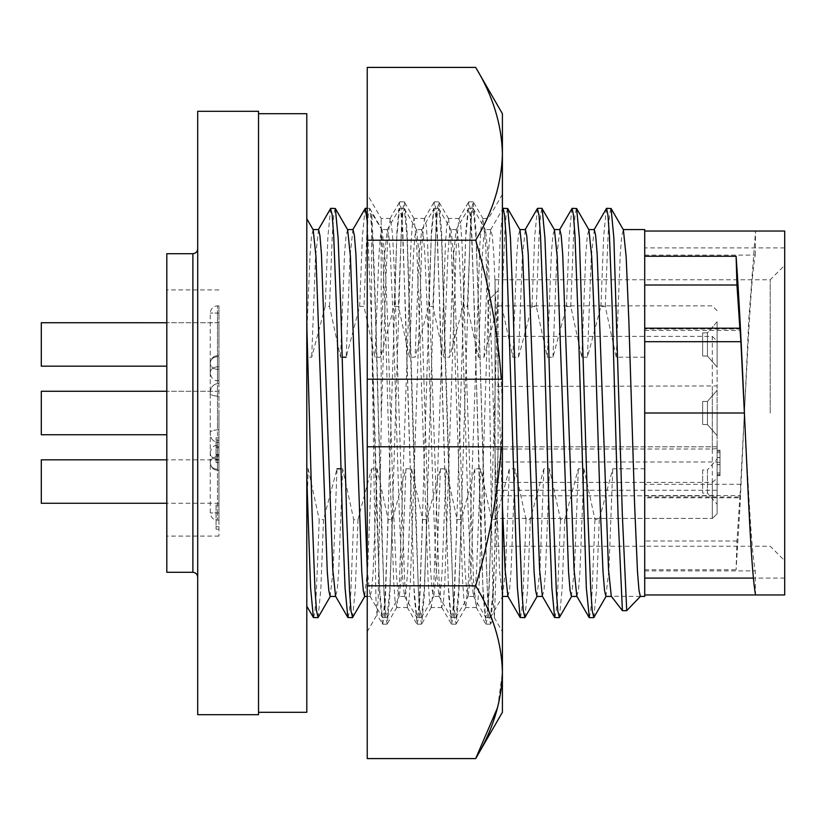 <?xml version="1.0" encoding="UTF-8"?>
<svg xmlns="http://www.w3.org/2000/svg" width="826" height="826" viewBox="0 0 826 826"><rect width="100%" height="100%" fill="white"/><g stroke="black" fill="none" stroke-linecap="round" stroke-linejoin="round"><path stroke-width="0.62" stroke-dasharray="4.13 3.1" d="M367.24 631.673L367.24 194.327L367.24 631.673L377.1 614.585L378.184 597.931L381.405 413L385.99 276.029L387.879 236.071L390.264 218.456L392.484 233.562L394.498 274.81L404.626 581.473L407.507 607.544L409.015 600.678L410.377 581.473L421.859 244.527L424.44 218.714L426.247 225.322L427.61 244.527L439.102 581.473L441.673 607.286L443.479 600.678L444.842 581.473L456.334 244.527L458.905 218.714L460.712 225.322L462.075 244.527L473.566 581.473L476.148 607.286L477.944 600.678L479.307 581.473L488.465 300.292L498.078 290.638L488.92 595.897L487.567 616.743L486.049 624.198L483.179 595.897L471.687 230.103L470.335 209.257L468.817 201.802L465.947 230.103L454.455 595.897L453.092 616.743L451.585 624.198L448.714 595.897L437.222 230.103L435.86 209.257L434.352 201.802L431.482 230.103L419.99 595.897L418.627 616.743L417.12 624.198L414.249 595.897L402.758 230.103L401.395 209.257L399.619 202.04L397.017 230.103L385.525 595.897L384.162 616.743L382.655 624.198L376.966 614.585L375.892 597.756L371.555 320.24L371.555 212.86L381.168 228.637L381.168 218.456L381.168 413M381.168 228.637C383.088 250.722 385.887 333.25 387.952 413L393.703 581.473L395.055 600.678L396.862 607.286L399.443 581.473L410.935 244.527L412.298 225.322L414.094 218.714L416.676 244.527L428.167 581.473L429.53 600.678L431.327 607.286L433.908 581.473L445.4 244.527L446.763 225.322L448.57 218.714L451.141 244.527L462.632 581.473L463.995 600.678L465.802 607.286L468.373 581.473L479.865 244.527L481.228 225.322L483.034 218.714L485.616 244.527L488.465 315.222L492.11 556.125L493.132 600.626L494.361 617.497L496.189 568.082L498.078 449.096L498.078 290.638M498.078 449.096L493.225 595.897L490.623 623.96L488.847 616.743L487.485 595.897L475.993 230.103L473.122 201.802L471.615 209.257L470.252 230.103L458.76 595.897L456.159 623.96L454.383 616.743L453.02 595.897L441.528 230.103L438.926 202.04L437.14 209.257L435.787 230.103L424.296 595.897L421.694 623.96L419.907 616.743L418.555 595.897L407.063 230.103L404.461 202.04L402.675 209.257L401.322 230.103L389.831 595.897L387.229 623.96L385.443 616.743L384.08 595.897L378.339 413C376.274 326.425 373.476 236.835 371.555 212.86M382.376 623.96L379.774 595.897L371.555 320.24M367.24 67.412L367.24 758.588M497.727 707.221L502.404 672.188C501.692 642.762 492.781 613.966 475.673 585.799L367.24 585.799M475.673 585.799C492.781 529.466 501.692 471.863 502.404 413C501.692 354.137 492.781 296.534 475.673 240.201L367.24 240.201M475.673 240.201C492.781 212.034 501.692 183.238 502.404 153.812C501.692 124.375 492.781 95.579 475.673 67.412M501.299 446.794L367.24 446.794M367.24 379.206L501.299 379.206M502.404 113.709L502.404 712.291M502.404 413L502.404 194.327L502.404 413M488.465 300.292L488.465 315.222M217.496 396.139C212.726 395.737 210.31 394.766 210.258 393.207C210.31 387.797 212.726 384.596 217.496 383.594L218.942 383.594L218.942 536.095L218.942 391.266L218.942 470.2L218.942 396.139L217.496 396.139C212.767 395.768 210.362 394.797 210.258 393.207C210.362 387.704 212.778 384.493 217.496 383.594L217.496 366.734C212.726 367.333 210.31 369.563 210.258 373.414C210.31 369.563 212.726 367.333 217.496 366.734L218.942 366.734L218.942 313.075L218.942 383.594L218.942 366.734L217.496 366.734L217.496 383.594L217.496 356.77A7.238 6.267 180 0 0 210.258 363.037A7.238 6.267 180 0 1 217.496 356.77L217.496 369.305A7.238 6.267 180 0 1 210.258 363.037A7.238 6.267 180 0 0 217.496 369.305L217.496 383.594L218.942 383.594L218.942 356.77L217.496 356.77L218.942 356.77L218.942 369.305L217.496 369.305L217.496 396.139L218.942 396.139L218.942 369.305L217.496 369.305L217.496 429.861C212.726 430.263 210.31 431.234 210.258 432.793C210.31 431.244 212.726 430.263 217.496 429.861L218.942 429.861L217.496 429.861L217.496 469.23A7.238 6.267 0 0 1 210.258 462.963A7.238 6.267 0 0 1 217.496 456.695L217.496 396.139M197.703 714.707L197.703 111.293M166.811 434.734L41.3 434.713L41.3 391.266M218.942 344.452L218.942 322.718L218.942 344.452M166.811 366.176L41.3 366.166L41.3 322.729M218.942 481.548L218.942 503.271L218.942 481.548M41.3 503.271L41.3 459.824M258.528 111.293L258.528 714.707M166.811 572.304L166.811 253.696M306.797 113.709L306.797 712.291M784.7 413L784.7 265.291L784.7 413M770.214 413L770.214 279.766L770.214 413M495.063 413L495.063 279.766L495.063 546.234L495.063 413L495.063 461.982L717.123 461.982L717.123 513.886L717.123 385.949L495.063 386.444L495.063 305.837L495.063 413M495.063 336.368L712.291 336.368L712.291 449.003L495.063 449.003M712.291 336.368L717.123 341.055L717.123 385.949M717.123 341.055L717.123 448.57L717.123 446.825L495.063 446.825L717.123 446.794L717.123 461.982M717.123 458.864L717.123 481.548L717.123 458.864L707.459 469.963L707.459 481.548L707.459 469.963L702.637 469.963L702.637 493.132L702.637 469.963M707.459 401.415L707.459 413L707.459 401.415L707.459 413L707.459 401.415L702.637 401.415L702.637 424.585L702.637 401.415L702.637 424.585L702.637 401.415L707.459 401.415L717.123 390.316L707.459 401.415M707.459 332.857L707.459 344.442L707.459 332.857L707.459 344.442L707.459 332.857L702.637 332.857L702.637 356.027L702.637 332.857L702.637 356.027L702.637 332.857L707.459 332.857L717.123 321.748L717.123 344.442L717.123 321.748L717.123 344.442L717.123 321.748L707.459 332.857M717.123 504.232L717.123 481.548L717.123 504.232L707.459 493.132L707.459 481.548L707.459 493.132L702.637 493.132M707.459 424.585L702.637 424.585L707.459 424.585L707.459 413L707.459 424.585L707.459 413L707.459 424.585L717.123 435.684L717.123 413L717.123 435.684L717.123 413L717.123 435.684L707.459 424.585M707.459 356.027L702.637 356.027L707.459 356.027L707.459 344.442L707.459 356.027L707.459 344.442L707.459 356.027L717.123 367.126L717.123 344.442L717.123 367.126L717.123 344.442L717.123 367.126L707.459 356.027M197.703 413L197.703 248.874L197.703 413M258.528 413L258.528 113.709L258.528 413M166.811 413L166.811 536.095L166.811 413M342.181 357.214L340.529 357.214L329.512 306.436L325.207 306.436L311.691 357.214L306.797 357.214L306.797 604.88L306.797 218.745M306.797 324.484L306.797 357.214M306.797 468.786L308.201 468.786L306.797 513.276L306.797 606.108M318.113 617.487L320.829 589.206L323.524 519.564L337.029 468.786L333.188 569.455L330.163 596.434M313.178 229.773L311.567 235.606L310.06 254.14L306.797 333.611M313.591 617.672L314.923 611.271L316.389 591.55L319.218 519.564L323.524 519.564M308.201 468.786L319.218 519.564M341.014 468.786L342.666 468.786L353.683 519.564L357.988 519.564L371.504 468.786L377.131 468.786L388.148 519.564L392.464 519.564L405.969 468.786L411.606 468.786L422.623 519.564L426.928 519.564L440.434 468.786L446.071 468.786L457.088 519.564L461.393 519.564L474.898 468.786L480.536 468.786L491.553 519.564L495.858 519.564L509.363 468.786L515.001 468.786L526.017 519.564L530.323 519.564L543.838 468.786L549.466 468.786L560.482 519.564L564.788 519.564L578.303 468.786L583.941 468.786L594.957 519.564L599.263 519.564L612.768 468.786L644.714 468.786L644.714 357.214L616.258 357.214L605.241 306.436L600.936 306.436L587.431 357.214L581.793 357.214L570.776 306.436L566.471 306.436L552.966 357.214L547.328 357.214L536.311 306.436L532.006 306.436L518.501 357.214L512.863 357.214L501.847 306.436L497.541 306.436L484.026 357.214L478.399 357.214L467.382 306.436L463.076 306.436L449.561 357.214L443.923 357.214L432.907 306.436L428.601 306.436L415.096 357.214L409.459 357.214L398.442 306.436L394.136 306.436L380.631 357.214L374.994 357.214L363.977 306.436L359.671 306.436L346.166 357.214L350.017 256.545L352.909 229.566M342.666 468.786L338.67 571.86L337.163 590.404L335.552 596.227M318.568 229.566L315.542 256.545L311.691 357.214M740.075 328.201L740.003 329.006L644.714 329.006L644.714 497.81L740.075 497.81M644.714 468.786L644.714 497.81M644.714 357.214L644.714 229.566M353.683 519.564L350.864 591.53L349.388 611.25L348.066 617.672M330.606 208.513L327.901 236.794L325.207 306.436M644.714 255.12L755.232 255.12C751.133 276.968 748.273 340.89 744.391 413L740.003 496.994L644.714 496.994M784.7 255.12L784.7 231.032L784.7 255.12M581.793 357.214L585.789 254.14L587.307 235.596L588.907 229.773M605.892 596.434L608.917 569.455L612.768 468.786M644.714 329.006L644.714 596.434M616.258 357.214L620.254 254.15L621.772 235.606L623.372 229.773M640.367 596.434L611.292 596.227M594.297 229.566L591.282 256.545L587.431 357.214M357.988 519.564L355.294 589.206L352.588 617.487M335.129 208.328L333.807 214.75L332.331 234.47L329.512 306.436M740.075 497.789L739.972 495.548L644.714 495.548M755.232 255.12L755.553 231.032L748.821 318.867L739.972 507.133L736.1 569.754L736.957 540.999L739.972 495.548M755.553 231.032L784.7 231.032L784.7 594.968L784.7 570.88L784.7 594.968L755.553 594.968L755.232 570.88C751.133 549.032 748.273 485.11 744.391 413L644.714 413M570.776 306.436L573.605 234.47L575.072 214.75L576.403 208.328M593.853 617.487L596.568 589.206L599.263 519.564M611.416 596.434L612.778 598.798M606.346 208.513L603.63 236.794L600.936 306.436M605.241 306.436L608.07 234.45L609.547 214.729L610.868 208.328M371.504 468.786L367.653 569.455L364.627 596.434M347.643 229.773L346.042 235.596L344.525 254.14L340.529 357.214M736.957 540.999L644.714 540.999M644.714 569.754L736.1 569.754M644.714 570.88L755.232 570.88M566.471 306.436L569.166 236.794L571.881 208.513M589.33 617.672L590.652 611.25L592.128 591.53L594.957 519.564M377.131 468.786L373.135 571.86L371.628 590.404L370.027 596.227L367.24 569.31M739.848 328.19L740.003 329.006M552.966 357.214L556.817 256.545L559.832 229.566M576.827 596.227L578.427 590.404L579.935 571.86L583.941 468.786M388.148 519.564L385.329 591.53L383.853 611.25L382.314 617.487L379.526 587.864L376.78 515.341L371.039 310.659L367.24 221.513M365.082 208.513L362.366 236.794L359.671 306.436M644.714 330.452L739.972 330.452M495.063 386.444L495.063 518.418L712.291 518.418L495.063 518.418L495.063 461.982M547.328 357.214L551.324 254.14L552.842 235.596L554.442 229.773M571.427 596.434L574.452 569.455L578.303 468.786M392.464 519.564L389.769 589.206L387.053 617.487L385.474 610.941L383.966 590.26L381.085 515.341L375.345 310.659L372.609 238.136L369.821 208.513L368.272 214.75L366.806 234.47L363.977 306.436M495.063 482.415L712.291 482.415L712.291 518.418L712.291 386.444M536.311 306.436L539.13 234.47L540.607 214.75L541.928 208.328M559.388 617.487L562.103 589.206L564.788 519.564M405.969 468.786L402.117 569.455L399.34 596.227L397.74 590.383L396.222 571.84L393.352 504.717L387.611 321.283L384.885 256.545L382.108 229.773L380.507 235.596L378.989 254.14L374.994 357.214M712.291 449.003L717.123 448.57M712.291 518.418L717.123 513.886L712.291 518.418M717.123 495.806L717.123 513.886L717.123 490.241L717.123 495.806L495.063 495.806L717.123 495.806M712.291 482.415L717.123 478.316M532.006 306.436L534.701 236.794L537.416 208.513M554.865 617.672L556.187 611.25L557.664 591.53L560.482 519.564M411.606 468.786L407.6 571.86L406.093 590.404L404.492 596.227L401.715 569.455L398.989 504.717L393.248 321.283L390.368 254.16L388.86 235.616L387.26 229.773L384.482 256.545L380.631 357.214M717.123 472.906L717.123 451.244L717.123 472.906L720.014 472.906L720.014 475.384L717.123 475.384L720.014 475.384L720.014 451.244L720.014 472.906L717.123 472.906M717.123 474.31L717.123 450.242L717.123 475.621L717.123 474.31L720.014 474.31L720.014 464.553L717.123 464.79M518.501 357.214L522.342 256.545L525.367 229.566M542.352 596.227L543.962 590.404L545.47 571.86L549.466 468.786M422.623 519.564L419.794 591.53L418.317 611.25L416.779 617.487L413.991 587.864L405.504 310.659L402.634 235.74L401.126 215.059L399.547 208.513L396.831 236.794L394.136 306.436M717.123 451.244L720.014 451.244L717.123 451.244M717.123 464.553L720.014 464.553M717.123 475.621L720.014 475.621L720.014 474.31M717.123 457.594L720.014 457.594L720.014 475.621M717.123 450.242L720.014 450.242L720.014 457.594M717.123 457.635L720.014 457.635L720.014 450.242M720.014 464.79L720.014 457.635M512.863 357.214L516.859 254.14L518.367 235.596L519.977 229.773M536.962 596.434L539.987 569.455L543.838 468.786M426.928 519.564L424.234 589.206L421.518 617.487L419.938 610.941L418.431 590.26L415.561 515.341L407.073 238.136L404.286 208.513L402.737 214.75L401.271 234.47L398.442 306.436M720.014 457.511L720.014 462.312L720.014 457.511L717.123 457.511L720.014 457.511M501.847 306.436L504.665 234.47L506.142 214.75L507.463 208.328M524.923 617.487L527.628 589.206L530.323 519.564M440.434 468.786L436.582 569.455L433.805 596.227L432.204 590.383L430.687 571.84L427.816 504.717L422.076 321.283L419.35 256.545L416.572 229.773L414.972 235.596L413.454 254.14L409.459 357.214M720.014 452.72L717.123 452.72L717.123 457.511L717.123 452.72M720.014 462.312L717.123 462.312L717.123 457.511L717.123 462.312M497.541 306.436L500.236 236.794L502.941 208.513M520.401 617.672L521.722 611.25L523.199 591.53L526.017 519.564M446.071 468.786L442.075 571.86L440.557 590.404L438.957 596.227L436.18 569.455L433.454 504.717L427.713 321.283L424.843 254.16L423.325 235.616L421.725 229.773L418.947 256.545L415.096 357.214M484.026 357.214L487.877 256.545L490.654 229.773L492.265 235.616L493.772 254.16L496.643 321.283L502.404 505.13M507.887 596.227L509.497 590.404L511.005 571.86L515.001 468.786M457.088 519.564L454.259 591.53L452.793 611.25L451.244 617.487L448.456 587.864L439.969 310.659L437.099 235.74L435.591 215.059L434.011 208.513L431.296 236.794L428.601 306.436M478.399 357.214L482.394 254.14L483.902 235.596L485.502 229.773L488.28 256.545L496.756 504.717L499.565 570.911L502.404 596.403M502.497 596.434L505.522 569.455L509.363 468.786M461.393 519.564L458.698 589.206L455.983 617.487L454.403 610.941L452.896 590.26L450.025 515.341L441.538 238.136L438.751 208.513L437.212 214.75L435.736 234.47L432.907 306.436M467.382 306.436L470.2 234.47L471.677 214.75L473.215 208.513L476.003 238.136L478.75 310.659L484.49 515.341L487.361 590.26L488.878 610.941L490.448 617.487L493.163 589.206L495.858 519.564M474.898 468.786L471.047 569.455L468.27 596.227L466.669 590.383L465.162 571.84L462.292 504.717L453.815 256.545L451.037 229.773L449.437 235.596L447.929 254.14L443.923 357.214M463.076 306.436L465.761 236.794L468.476 208.513L470.056 215.059L471.563 235.74L474.444 310.659L480.185 515.341L482.921 587.864L485.709 617.487L487.257 611.25L488.724 591.53L491.553 519.564M480.536 468.786L476.54 571.86L475.022 590.404L473.422 596.227L470.644 569.455L467.919 504.717L462.178 321.283L459.308 254.16L457.79 235.616L456.189 229.773L453.412 256.545L449.561 357.214M218.942 440.279L218.942 462.56L218.942 440.279L216.051 440.279L216.051 462.56L216.051 437.801L216.051 440.279L218.942 440.279M218.942 505.058L218.942 529.198L218.942 505.058L216.051 505.058L216.051 529.198L216.051 505.058L218.942 505.058M218.942 469.23L218.942 442.406L218.942 470.2L218.942 469.23L217.496 469.23A7.238 6.267 180 0 1 210.258 462.963A7.238 6.267 180 0 1 217.496 456.695L218.942 456.695L217.496 456.695L217.496 470.2L218.942 470.2L217.496 470.2L217.496 442.406C212.726 441.404 210.31 438.203 210.258 432.793C210.31 438.203 212.726 441.404 217.496 442.406L218.942 442.406L218.942 512.925L218.942 442.406L217.496 442.406L217.496 469.23L218.942 469.23M218.942 313.075L218.942 305.837L218.942 313.075L217.496 313.075L217.496 305.837L217.496 313.075L210.258 313.075L217.496 313.075L217.496 366.734L217.496 313.075L218.942 313.075M218.942 512.925L218.942 520.163L218.942 512.925L210.258 512.925L217.496 512.925L217.496 520.163L217.496 459.266C212.726 458.667 210.31 456.437 210.258 452.586C210.31 456.437 212.726 458.667 217.496 459.266L218.942 459.266L217.496 459.266L217.496 512.925L218.942 512.925M218.942 526.72L216.051 526.72L218.942 526.72M216.051 529.198L218.942 529.198L216.051 529.198M218.942 413L218.942 445.338L218.942 413M216.051 454.517L218.942 454.517L216.051 454.517M216.051 462.56L218.942 462.56M216.051 455.384L218.942 455.384M216.051 447.795L218.942 447.795M216.051 455.188L218.942 455.188M216.051 460.082L218.942 460.082M216.051 437.801L218.942 437.801L216.051 437.801M192.881 253.696L192.881 572.304M740.881 484.294L644.714 484.294M717.123 464.604L720.014 464.604M217.496 442.406L217.496 459.266L217.496 442.406M216.051 446.721L218.942 446.721M390.264 218.456L381.168 218.456L367.24 194.327M459.204 218.456L448.27 218.456M424.74 218.456L413.805 218.456M476.437 607.544L465.503 607.544M441.972 607.544L431.038 607.544M407.507 607.544L396.573 607.544M473.122 201.802L468.817 201.802M438.658 201.802L434.352 201.802M404.193 201.802L399.887 201.802M490.355 624.198L486.049 624.198M455.89 624.198L451.585 624.198M421.425 624.198L417.12 624.198M386.96 624.198L382.655 624.198M389.975 218.714L399.619 202.04M407.208 607.286L416.851 623.96M424.44 218.714L434.084 202.04M441.673 607.286L451.316 623.96M458.905 218.714L468.548 202.04M476.148 607.286L485.781 623.96M502.404 194.327L488.465 218.456L482.735 218.456M494.216 617.497L502.404 631.673M483.034 218.714L473.391 202.04M465.802 607.286L456.159 623.96M448.57 218.714L438.926 202.04M431.327 607.286L421.694 623.96M414.094 218.714L404.461 202.04M396.862 607.286L387.229 623.96M490.623 623.96L494.361 617.497M218.942 380.662L217.496 380.662C213.82 380.848 211.404 378.442 210.258 373.414L210.258 363.037C211.198 358.205 213.604 355.789 217.496 355.8L218.942 355.8L217.496 355.8C213.604 355.789 211.198 358.205 210.258 363.037L210.258 462.963C211.198 467.795 213.604 470.211 217.496 470.2C213.604 470.211 211.198 467.795 210.258 462.963L210.258 512.925C210.713 517.293 213.129 519.709 217.496 520.163L218.942 520.163M218.942 305.837L217.496 305.837C213.129 306.291 210.713 308.707 210.258 313.075L210.258 452.586C211.404 447.558 213.82 445.152 217.496 445.338L218.942 445.338M218.942 503.271L166.811 503.271M218.942 289.905L166.811 289.905M495.063 279.766L770.214 279.766L784.7 265.291M717.123 310.659L712.291 305.837L495.063 305.837M218.942 536.095L166.811 536.095M784.7 247.903L644.714 247.903M784.7 578.097L753.436 578.097M495.063 546.234L770.214 546.234L784.7 560.709M370.265 596.434L367.24 596.434M370.027 596.227L382.314 617.487M369.604 208.328L367.24 208.328M386.826 617.672L382.521 617.672M387.053 617.487L399.34 596.227M369.821 208.513L382.108 229.773M387.497 229.566L381.86 229.566M404.74 596.434L399.103 596.434M717.123 490.241L495.063 490.241M404.492 596.227L416.779 617.487M387.26 229.773L399.547 208.513M404.069 208.328L399.763 208.328M421.301 617.672L416.996 617.672M421.518 617.487L433.805 596.227M404.286 208.513L416.572 229.773M421.962 229.566L416.325 229.566M439.205 596.434L433.567 596.434M490.654 229.773L502.404 209.453M438.957 596.227L451.244 617.487M421.725 229.773L434.011 208.513M490.892 229.566L485.265 229.566M438.534 208.328L434.228 208.328M455.766 617.672L451.461 617.672M473.215 208.513L485.502 229.773M490.448 617.487L502.621 596.434M455.983 617.487L468.27 596.227M438.751 208.513L451.037 229.773M473.009 208.328L468.703 208.328M490.231 617.672L485.925 617.672M456.427 229.566L450.79 229.566M473.67 596.434L468.032 596.434M473.422 596.227L485.709 617.487M456.189 229.773L468.476 208.513M218.942 459.824L166.811 459.824M218.942 391.287L166.811 391.287L218.942 391.266M218.942 322.718L166.811 322.718L218.942 322.729"/><path stroke-width="1.24" d="M475.673 240.201C489.25 285.61 497.789 331.949 501.299 379.206L502.404 379.206L502.404 446.794L501.299 446.794C497.789 494.051 489.25 540.39 475.673 585.799C492.781 613.966 501.692 642.762 502.404 672.188C501.692 701.625 492.781 730.421 475.673 758.588L367.24 758.588L367.24 67.412L475.673 67.412C492.781 95.579 501.692 124.375 502.404 153.812C501.692 183.238 492.781 212.034 475.673 240.201L367.24 240.201M367.24 446.794L502.404 446.794L502.404 712.291L475.673 758.588L497.727 707.221M475.673 67.412L502.404 113.709L502.404 379.206L367.24 379.206M475.673 585.799L367.24 585.799M41.3 322.729L166.811 322.729L41.3 322.718L41.3 366.176L166.811 366.176M41.3 391.266L166.811 391.266L41.3 391.287L41.3 434.734L166.811 434.734M166.811 459.824L41.3 459.824L41.3 503.271L166.811 503.271M258.528 714.707L258.528 111.293L197.703 111.293L197.703 714.707L258.528 714.707M192.881 253.696L166.811 253.696L166.811 572.304L192.881 572.304L192.881 253.696C195.793 253.396 197.393 251.785 197.703 248.874M258.528 712.291L306.797 712.291L306.797 113.709L258.528 113.709M755.553 594.968L784.7 594.968L784.7 231.032L644.714 231.032L644.714 256.246L736.1 256.246C738.826 294.118 741.583 346.362 744.391 413C748.356 497.51 751.371 572.614 755.553 594.968L644.714 594.968M335.676 596.434L330.163 596.434L328.8 590.404L327.292 571.86L315.955 256.545L313.178 229.773L306.797 218.745M306.797 324.484L312.156 515.341L315.026 590.26L316.544 610.941L318.113 617.487L330.41 596.227M306.797 477.903L310.586 587.864L313.374 617.487L317.896 617.672M346.166 357.214L342.181 357.214M337.029 468.786L341.014 468.786M352.361 617.672L347.849 617.487L335.552 596.227L332.775 569.455L321.438 254.16L319.93 235.616L318.568 229.566L313.054 229.566M623.248 229.566L644.714 229.566L644.714 231.032M347.849 617.487L345.061 587.864L342.315 515.341L336.574 310.659L333.704 235.74L332.186 215.059L330.606 208.513L318.32 229.773M559.594 229.773L572.098 208.328L576.62 208.513L588.907 229.773L591.684 256.545L594.41 321.283L600.151 504.717L603.021 571.84L604.539 590.383L605.892 596.434M588.783 229.566L594.307 229.566L595.66 235.596L597.167 254.14L608.514 569.455L611.292 596.227L622.412 610.662L618.054 515.341L612.303 310.659L609.433 235.761L607.926 215.07L606.563 208.328L611.085 208.513L623.372 229.773L626.149 256.545L628.875 321.283L634.616 504.717L637.496 571.86L639.004 590.404L640.367 596.434L644.714 596.434L644.714 256.246M364.875 596.227L352.588 617.487L351.009 610.941L349.491 590.26L346.621 515.341L340.88 310.659L338.133 238.136L335.356 208.513L330.834 208.328M576.62 208.513L579.408 238.136L587.895 515.341L590.766 590.26L592.273 610.941L593.853 617.487L606.139 596.227M606.563 208.328L594.059 229.773M622.412 610.662L626.717 610.662L640.367 596.434M611.085 208.513L613.873 238.136L622.36 515.341L626.717 610.662M367.24 596.434L364.638 596.434L363.264 590.383L361.757 571.84L350.42 256.545L347.643 229.773L335.356 208.513M572.098 208.328L573.461 215.059L574.968 235.74L577.839 310.659L586.326 587.864L589.33 617.672M644.714 413L744.391 413L740.881 341.706L644.714 341.706M367.24 569.31L355.903 254.16L354.395 235.616L353.032 229.566L347.519 229.566M644.714 285.001L736.957 285.001L736.1 256.246M740.003 329.006L740.881 341.706M736.957 285.001L739.848 328.19M554.318 229.566L559.832 229.566L561.195 235.616L562.702 254.16L574.049 569.455L576.827 596.227L589.114 617.487M367.24 221.513L365.298 208.328L352.785 229.773M541.928 208.328L554.442 229.773L557.22 256.545L568.556 571.84L570.074 590.383L571.427 596.434L576.951 596.434M542.155 208.513L544.943 238.136L547.679 310.659L553.42 515.341L556.301 590.26L557.808 610.941L559.388 617.487L571.675 596.227M525.119 229.773L537.416 208.513L538.986 215.059L540.503 235.74L543.374 310.659L549.114 515.341L551.861 587.864L554.649 617.487L559.161 617.672M519.853 229.566L525.367 229.566L526.73 235.616L528.237 254.16L539.585 569.455L542.352 596.227L554.649 617.487M503.168 208.328L507.68 208.513L519.977 229.773L522.755 256.545L534.092 571.84L535.599 590.383L536.962 596.434L542.476 596.434M507.68 208.513L510.468 238.136L513.214 310.659L518.955 515.341L521.825 590.26L523.343 610.941L524.923 617.487L537.21 596.227M502.404 209.453L503.158 208.328L504.521 215.059L506.039 235.74L517.396 587.864L520.173 617.487L524.696 617.672M502.404 505.13L505.12 569.589L507.887 596.227L520.173 617.487M502.404 596.403L508.011 596.434M192.881 572.304C195.793 572.604 197.393 574.215 197.703 577.126M313.374 617.487L306.797 606.108M611.416 596.434L605.902 596.434M753.436 578.097L644.714 578.097M593.636 617.672L589.32 617.672M644.714 328.19L740.075 328.19M367.24 208.328L365.298 208.328M541.939 208.328L537.633 208.328"/></g></svg>
